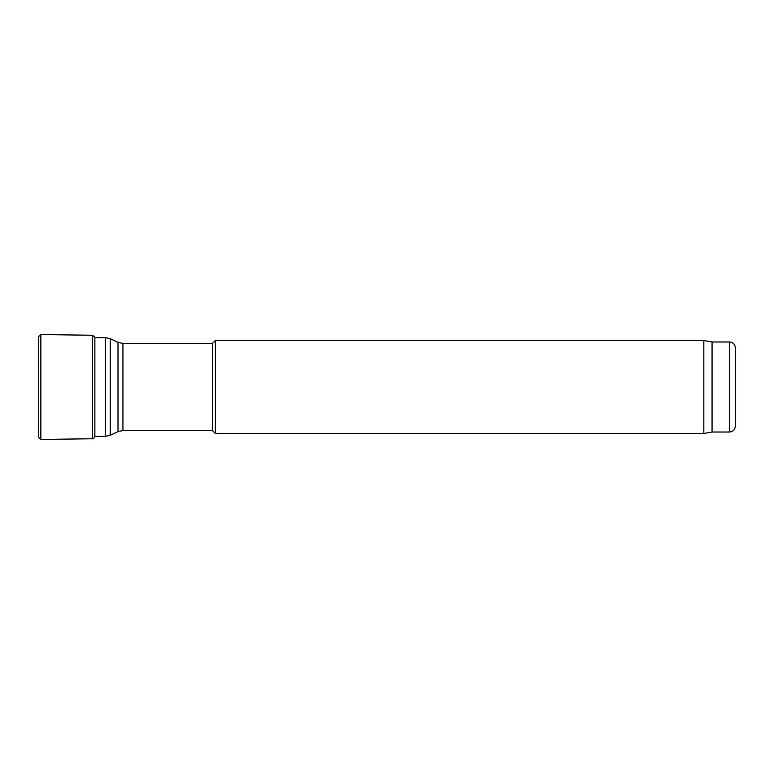 <?xml version="1.0" encoding="UTF-8"?>
<svg xmlns="http://www.w3.org/2000/svg" width="774" height="774" viewBox="0 0 774 774"><rect width="100%" height="100%" fill="white"/><g stroke="black" fill="none" stroke-linecap="round" stroke-linejoin="round"><path stroke-width="1.16" d="M94.95 337.619L105.322 337.619L110.227 338.712L110.227 435.288L118.016 431.66L118.016 342.34L122.931 343.433L212.463 343.433L212.463 430.567L215.365 433.479L703.827 433.479L703.827 340.521L215.365 340.521L215.365 433.479M703.827 340.521L712.061 341.982L712.061 432.018L703.827 433.479M735.3 387L735.3 426.213C734.952 429.744 733.017 431.679 729.495 432.018L729.495 341.982C733.017 342.321 734.952 344.256 735.3 347.787L735.3 387M38.71 336.738L38.7 437.494L40.838 439.448L40.838 334.552L38.7 336.506L38.7 437.494M92.493 438.742L92.493 335.258L94.863 337.183L94.863 436.817C93.596 438.548 92.812 439.197 92.493 438.742L40.838 439.448M105.322 337.619L105.322 436.381L110.227 435.288M122.931 343.433L122.931 430.567L212.463 430.567M118.016 342.34L110.227 338.712M118.016 431.66L122.931 430.567M212.463 343.433L215.365 340.521M712.061 432.018L729.495 432.018M712.061 341.982L729.495 341.982M94.863 436.381L105.322 436.381M92.493 335.258L40.838 334.552"/></g></svg>
